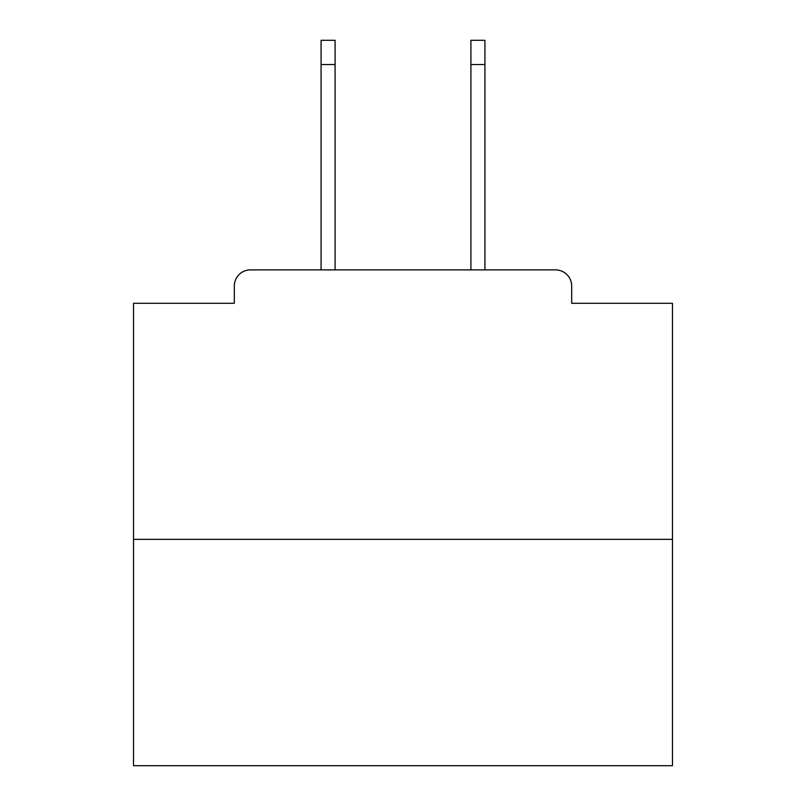 <?xml version="1.0" encoding="UTF-8"?>
<svg xmlns="http://www.w3.org/2000/svg" width="806" height="806" viewBox="0 0 806 806"><rect width="100%" height="100%" fill="white"/><g stroke="black" fill="none" stroke-linecap="round" stroke-linejoin="round"><path stroke-width="1.21" d="M571.686 303.298L571.686 286.049L571.686 303.298L672.466 303.298L672.466 765.7L133.534 765.7L133.534 303.298L234.314 303.298L234.314 286.049L234.314 303.298M672.466 539.345L133.534 539.345M571.686 286.049A16.17 16.17 0 0 0 555.515 269.889L250.485 269.889A16.17 16.17 0 0 0 234.314 286.049M555.515 269.889L484.92 269.889L484.92 64.551L470.906 64.551L470.906 40.3L484.92 40.3L484.92 64.551M321.08 64.551L321.08 40.3L335.095 40.3L335.095 64.551L321.08 64.551L321.08 269.889L250.485 269.889M335.095 64.551L335.095 269.889M470.906 269.889L470.906 64.551"/></g></svg>
